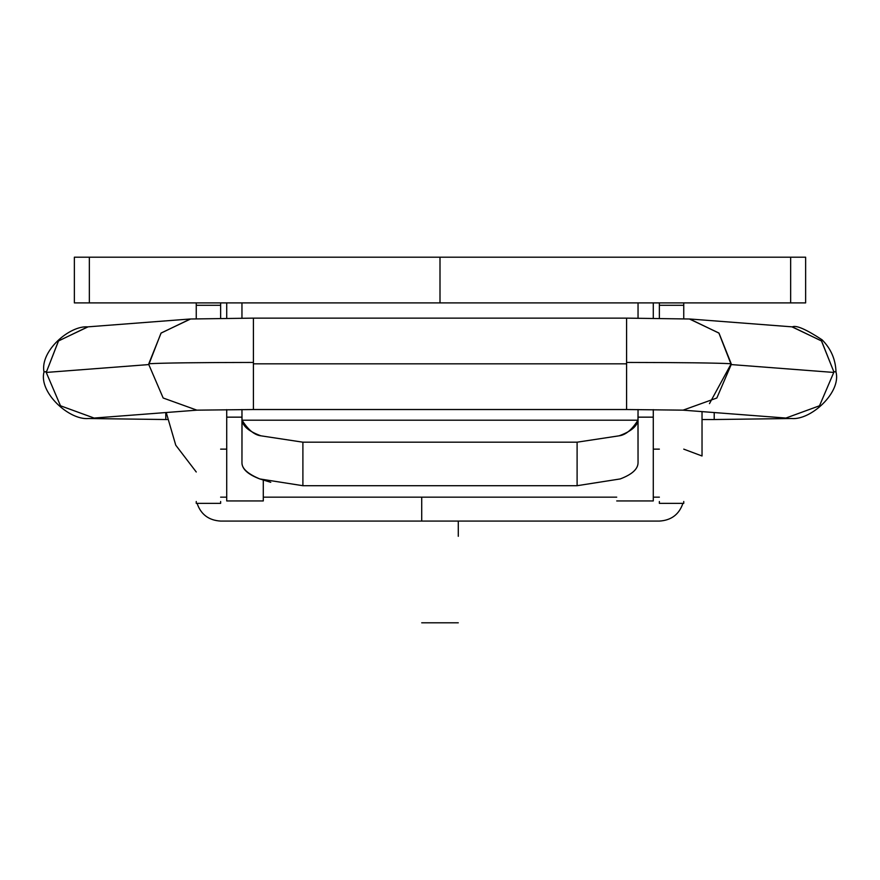 <?xml version="1.0" encoding="UTF-8"?>
<svg xmlns="http://www.w3.org/2000/svg" width="880" height="880" viewBox="0 0 880 880"><rect width="100%" height="100%" fill="white"/><g stroke="black" fill="none" stroke-linecap="round" stroke-linejoin="round"><path stroke-width="1.32" d="M714.208 412.544L714.208 419.529L791.516 418.517C810.854 420.387 841.401 392.425 836 371.965L833.767 371.613L821.568 341.011L792.297 326.876C796.114 324.962 806.058 329.285 822.118 339.834C830.951 348.733 835.582 359.436 836 371.965L833.767 371.613L821.447 340.89L791.945 326.843M689.381 318.978L718.883 333.014L731.203 364.573L833.767 372.438L833.767 371.613L833.767 372.438L731.203 364.573L716.837 398.002L683.089 410.146L626.593 409.53L626.593 318.131L253.407 318.131L253.407 363.825L626.593 363.825L253.407 363.825L253.407 409.53L196.889 410.157L163.163 398.002L148.797 364.573L160.996 333.146L190.267 319L253.407 318.131M626.593 318.131L689.733 319L719.004 333.146L731.203 363.748C716.716 362.934 681.846 362.505 626.593 362.439C681.846 362.505 716.716 362.934 731.203 363.748L709.478 403.623M88.055 326.843L58.553 340.89L46.233 372.438L148.797 364.573L148.797 363.748C163.284 362.934 198.154 362.505 253.407 362.439C198.154 362.505 163.284 362.934 148.797 363.748L161.117 333.014L190.619 318.978M148.797 364.573L46.233 372.438L58.432 341.011L87.703 326.876C69.564 325.369 39.897 351.076 44 371.965L46.233 371.613L44 371.965C38.599 392.425 69.146 420.387 88.484 418.517L165.792 419.529L165.792 412.544M46.233 372.438L60.489 405.779L94.072 418.044M253.407 362.439L253.407 409.53L626.593 409.53M626.593 363.825L626.593 362.439M785.928 418.044L819.511 405.779L833.767 372.438M226.721 417.153L226.721 409.629L226.721 417.153L241.956 417.153L226.721 417.153L226.721 500.94L226.721 417.153M226.721 318.219L226.721 302.896L226.721 318.219M638.044 417.153L653.279 417.153L653.279 409.629L653.279 500.94L653.279 417.153L638.044 417.153M653.279 318.219L653.279 302.896L653.279 318.219M458.282 521.081L458.282 536.305M421.718 521.081L421.718 497.156M263.285 500.94L263.285 480.205L263.285 500.94L226.721 500.94M638.044 302.896L638.044 318.142L638.044 302.896M241.956 318.142L241.956 302.896L241.956 318.142M74.393 257.191L440 257.191L89.342 257.191L89.342 302.896L440 302.896L440 257.191L790.658 257.191L440 257.191L440 302.896L790.658 302.896L790.658 257.191L805.607 257.191M74.393 302.896L805.607 302.896M805.629 257.191L790.658 257.191L790.658 302.896L805.629 302.896L805.629 257.191M89.342 257.191L74.371 257.191L74.371 302.896L89.342 302.896L89.342 257.191M638.044 462.66L638.044 462.627C638.044 468.996 632.093 474.441 620.202 478.94L577.104 485.705L577.104 442.189L619.069 435.82C625.57 435.039 631.873 429.825 637.967 420.2L638.044 462.627L638.044 409.552L637.967 420.2L242.033 420.2L241.956 409.552L241.956 462.627C241.747 468.435 247.698 473.869 259.798 478.94C247.907 474.441 241.956 468.996 241.956 462.627L242.033 420.2C242.869 426.36 249.172 431.563 260.931 435.82L302.896 442.189L577.104 442.189L619.069 435.82C630.828 431.563 637.131 426.36 637.967 420.2L242.033 420.2C248.127 429.825 254.43 435.039 260.931 435.82L302.896 442.189L302.896 485.705L577.104 485.705L577.104 442.189L302.896 442.189L302.896 485.705L259.798 478.94L270.776 482.295M620.202 478.94L577.104 485.705L302.896 485.705M220.627 521.081L659.373 521.081L220.627 521.081C208.736 520.344 200.882 514.437 197.087 503.36M616.715 497.156L263.285 497.156L616.715 497.156M659.373 497.156L653.279 497.156M226.721 497.156L220.627 497.156M659.373 302.896L659.373 318.274L659.373 302.896M659.373 503.206L659.373 501.49M683.749 503.206L683.749 501.49M683.749 318.703L683.749 305.294L659.373 305.294L683.749 305.294L683.749 318.703M683.749 302.896L683.749 305.294L683.749 302.896M220.627 501.49L220.627 503.206M220.627 305.294L220.627 318.274L220.627 302.896L220.627 305.294L196.251 305.294L196.251 318.703L196.251 302.896L196.251 305.294L220.627 305.294M196.251 501.49L196.251 503.206M682.913 503.36C679.118 514.437 671.264 520.344 659.373 521.081M166.232 412.511L175.758 445.192L196.251 471.988L175.758 445.192L166.232 412.511M702.031 455.994L702.031 411.609L702.031 455.994L683.749 449.141M792.429 326.876L689.865 319M190.135 319L87.571 326.876M167.189 419.529L165.792 419.529M94.567 418.011L197.131 410.146M682.869 410.146L785.433 418.011M714.208 419.529L702.031 419.529M458.282 622.809L421.718 622.809M653.279 500.94L616.715 500.94M683.749 503.36L659.373 503.36M196.251 503.36L220.627 503.36M659.373 449.141L653.279 449.141M226.721 449.141L220.627 449.141"/></g></svg>

